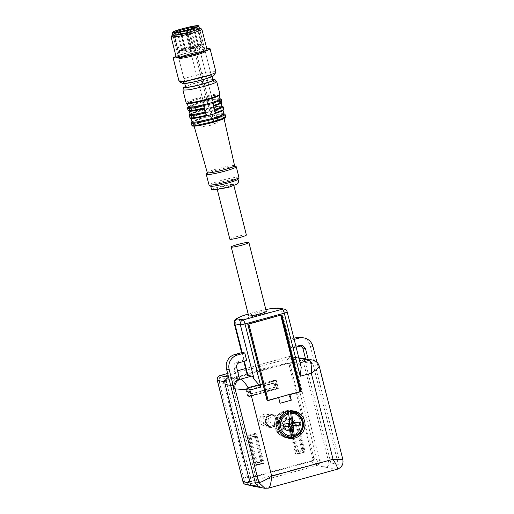 <?xml version="1.0" encoding="UTF-8"?>
<svg xmlns="http://www.w3.org/2000/svg" width="514" height="514" viewBox="0 0 514 514"><rect width="100%" height="100%" fill="white"/><g stroke="black" fill="none" stroke-linecap="round" stroke-linejoin="round"><path stroke-width="0.39" stroke-dasharray="2.57 1.93" d="M257.565 463.011L261.684 461.88L255.201 436.257L251.083 437.382L257.565 463.011L256.685 462.851L250.202 437.228L254.314 436.097L260.797 461.72L256.685 462.851M251.083 437.382L250.202 437.228M263.155 463.12L255.297 465.279L247.844 435.827L255.702 433.668L263.155 463.12L264.035 463.281L256.582 433.829L248.731 435.988L256.184 465.433L264.035 463.281L256.582 433.829L255.702 433.668M255.201 436.257L254.314 436.097M261.684 461.88L260.797 461.72M254.815 433.514L246.964 435.666L254.411 465.119L262.268 462.966L254.815 433.514L256.582 433.829L248.731 435.988L256.184 465.433L255.297 465.279M246.964 435.666L247.844 435.827M288.354 426.022L289.112 429.543A5.217 5.082 100.1 0 0 290.5 429.608M289.311 419.27A5.217 5.082 100.1 0 0 287.981 419.687L288.013 423.08L285.071 423.575A5.217 5.082 100.1 0 0 285.013 424.011M294.907 422.726A5.217 5.082 100.1 0 0 294.753 422.315L291.085 422.681M287.442 412.061L287.981 419.687M288.013 423.08L289.78 423.395M299.283 422.161L294.753 422.315M290.339 437.298L289.549 430.404A5.988 5.834 100.1 0 0 290.596 430.456M289.112 429.543L289.549 430.404M289.742 418.544L288.232 418.955M285.071 423.575L283.355 424.23M276.744 427.712A13.28 12.934 -79.9 0 1 287.763 411.11A13.28 12.934 -79.9 0 1 289.324 411.007A13.28 12.934 -79.9 0 0 276.744 427.712A13.28 12.934 -79.9 0 0 284.73 436.733A13.28 12.934 -79.9 0 1 276.744 427.712M296.225 413.018A13.28 12.934 -79.9 0 1 301.808 420.831A13.28 12.934 -79.9 0 1 291.901 437.241M283.086 425.965C282.482 422.033 284.004 419.36 287.66 417.959A6.541 6.367 100.1 0 1 295.428 422.572A6.541 6.367 100.1 0 1 290.853 430.578L288.103 430.706L283.086 425.965M293.68 422.264A6.541 6.367 100.1 0 0 288.656 417.522A6.541 6.367 100.1 0 0 281.338 425.65A6.541 6.367 100.1 0 0 286.356 430.398A6.541 6.367 100.1 0 0 293.68 422.264A6.541 6.367 100.1 0 0 288.656 417.522A6.541 6.367 100.1 0 0 281.338 425.65A6.541 6.367 100.1 0 0 286.356 430.398A6.541 6.367 100.1 0 0 293.68 422.264M286.921 418.852A5.153 5.018 100.1 0 0 286.6 429.029A5.153 5.018 100.1 0 0 292.53 424.076A5.153 5.018 100.1 0 0 286.921 418.852A5.153 5.018 100.1 0 0 286.6 429.029A5.153 5.018 100.1 0 0 292.53 424.076A5.153 5.018 100.1 0 0 286.921 418.852M300.041 420.516A13.28 12.934 100.1 0 0 289.845 410.885A13.28 12.934 100.1 0 0 274.977 427.397A13.28 12.934 100.1 0 0 285.174 437.029A13.28 12.934 100.1 0 0 300.041 420.516A13.28 12.934 100.1 0 0 289.845 410.885A13.28 12.934 100.1 0 0 274.977 427.397A13.28 12.934 100.1 0 0 285.174 437.029A13.28 12.934 100.1 0 0 300.041 420.516M264.723 414.117A5.943 5.789 100.1 0 0 264.357 425.862A5.943 5.789 100.1 0 0 271.193 420.144A5.943 5.789 100.1 0 0 264.723 414.117M270.473 415.145A5.943 5.789 100.1 0 0 270.101 426.89A5.943 5.789 100.1 0 0 276.943 421.172A5.943 5.789 100.1 0 0 270.473 415.145A5.943 5.789 100.1 0 0 270.101 426.89A5.943 5.789 100.1 0 0 276.943 421.172A5.943 5.789 100.1 0 0 270.473 415.145M264.504 415.999A3.964 3.861 100.1 0 0 261.118 420.426A3.964 3.861 100.1 0 0 265.41 423.857A3.964 3.861 100.1 0 0 268.796 419.43A3.964 3.861 100.1 0 0 264.504 415.999M248.654 396.339L246.624 388.301L275.42 380.399L277.451 388.43L248.654 396.339L249.541 396.493L278.337 388.584L276.307 380.553L247.504 388.462L246.624 388.301M275.099 387.029L274.033 382.821L248.975 389.702L250.042 393.91L275.099 387.029L275.986 387.19L250.922 394.071L250.042 393.91M250.922 394.071L249.862 389.863L274.919 382.981L275.986 387.19M274.919 382.981L274.033 382.821M249.862 389.863L248.975 389.702M274.534 380.238L245.737 388.147L247.767 396.178L276.571 388.269L274.534 380.238L276.307 380.553L247.504 388.462L249.541 396.493L278.337 388.584L276.307 380.553L275.42 380.399M276.571 388.269L277.451 388.43M304.294 451.825L296.443 453.984L288.99 424.532L296.841 422.373L304.294 451.825L305.181 451.979L297.728 422.534L289.87 424.686L297.323 454.138L305.181 451.979L297.728 422.534L296.841 422.373M291.342 425.926L297.824 451.555L301.943 450.425L295.46 424.802L291.342 425.926L292.228 426.087L296.34 424.956L295.46 424.802M296.34 424.956L302.823 450.585L298.711 451.716L292.228 426.087M298.711 451.716L297.824 451.555M302.823 450.585L301.943 450.425M295.961 422.212L288.103 424.371L295.556 453.823L303.414 451.665L295.961 422.212L297.728 422.534L289.87 424.686L297.323 454.138L296.443 453.984M288.103 424.371L288.99 424.532M179.02 31.945L179.592 32.44L179.071 32.581L179.617 32.446C180.028 31.842 179.958 31.701 179.399 32.016L180.806 32.401L181.77 34.091L185.682 49.633L181.609 33.68L180.799 32.401L178.39 32.183L179.714 31.926M180.851 33.885L181.127 34.817L179.913 32.645L180.851 33.885L181.609 33.68L180.857 33.885M184.963 49.858L182.656 50.436L184.924 49.839L181.127 34.817L184.963 49.858L181.044 34.367L178.769 34.965L180.967 34.348M182.656 50.436L178.737 34.952L179.078 32.588L178.397 32.196L177.966 35.145L181.808 34.168L180.433 32.041L180.806 32.401L179.624 32.446C180.028 31.842 179.958 31.701 179.399 32.016C179.958 31.701 180.028 31.842 179.624 32.446L179.72 32.286M185.676 49.633L181.937 50.661L185.682 49.633M201.295 127.157L205.086 126.155L201.295 127.157M194.806 30.544L193.894 28.803L194.973 31.02L194.806 30.544L191.112 31.579L194.902 30.577L193.521 28.45M192.795 28.328L192.686 28.848L194.215 31.226L192.493 28.418L193.9 28.81L193.065 28.264M193.521 28.443L193.9 28.81L193.007 29.054L192.493 28.418M198.025 46.247L194.228 31.226L194.973 31.02L198.77 46.042L195.031 47.07L198.822 46.067L194.979 47.037L198.77 46.042L195.776 46.864L198.764 46.042L194.967 31.02L194.215 31.226L198.018 46.247L194.131 30.769L192.795 28.9M195.776 46.864L191.825 31.354L194.125 30.763M214.383 123.566L218.18 122.563L214.383 123.566M213.908 75.507A16.249 1.548 -14.2 0 0 194.568 78.681A16.249 1.548 -14.2 0 0 182.547 83.441M215.957 71.986A19.024 1.818 -14.2 0 0 193.27 75.892A19.024 1.818 -14.2 0 0 179.071 81.321M175.994 56.238L187.366 52.563A19.024 1.818 165.8 0 1 206.737 48.464M211.1 75.789A13.672 1.304 -14.2 0 0 196.496 78.424A13.672 1.304 -14.2 0 0 184.937 82.683A13.672 1.304 -14.2 0 0 185.291 82.876A13.672 1.304 -14.2 0 0 199.888 80.242A13.672 1.304 -14.2 0 0 211.447 75.976A13.672 1.304 -14.2 0 0 211.1 75.789A13.672 1.304 -14.2 0 0 196.496 78.424A13.672 1.304 -14.2 0 0 184.937 82.683A13.672 1.304 -14.2 0 0 185.291 82.876A13.672 1.304 -14.2 0 0 199.888 80.242A13.672 1.304 -14.2 0 0 211.447 75.976A13.672 1.304 -14.2 0 0 211.1 75.789M176.244 57.215A15.857 1.51 165.8 0 1 188.073 52.691A15.857 1.51 165.8 0 1 206.981 49.434M171.168 36.86L182.965 32.498A15.857 1.51 165.8 0 1 201.764 29.118M172.749 34.528A14.186 1.356 165.8 0 1 182.933 30.956A14.186 1.356 165.8 0 1 199.265 27.814M178.371 52.377A12.606 1.201 165.8 0 1 187.783 48.804A12.606 1.201 165.8 0 1 202.805 46.196A12.606 1.201 165.8 0 1 202.812 46.215A12.606 1.201 165.8 0 1 193.405 49.807A12.606 1.201 165.8 0 1 178.377 52.396A12.606 1.201 165.8 0 1 178.371 52.377L178.692 58.005L172.839 34.875A13.672 1.304 165.8 0 1 184.404 30.609A13.672 1.304 165.8 0 1 199.002 27.981M188.959 54.4A13.73 1.311 165.8 0 1 205.33 51.554A13.73 1.311 165.8 0 1 195.089 55.493A13.73 1.311 165.8 0 1 178.705 58.294A13.73 1.311 165.8 0 1 188.959 54.4M188.895 54.105C196.913 51.985 202.233 50.989 204.855 51.111C205.941 51.651 202.657 53.013 194.999 55.197C186.98 57.317 181.66 58.313 179.045 58.191C177.953 57.652 181.243 56.289 188.895 54.105C196.913 51.985 202.233 50.989 204.855 51.111L205.195 51.271L204.855 51.111C205.941 51.651 202.657 53.013 194.999 55.197C186.98 57.317 181.66 58.313 179.045 58.191L178.692 58.005L179.045 58.191C177.953 57.652 181.243 56.289 188.895 54.105M202.805 46.196L205.202 51.297L199.348 28.167L205.33 51.554M204.925 51.406A13.672 1.304 165.8 0 1 205.279 51.593A13.672 1.304 165.8 0 1 193.72 55.859A13.672 1.304 165.8 0 1 179.116 58.493A13.672 1.304 165.8 0 1 178.769 58.3A13.672 1.304 165.8 0 1 190.328 54.041A13.672 1.304 165.8 0 1 204.925 51.406A13.672 1.304 165.8 0 1 205.279 51.593A13.672 1.304 165.8 0 1 193.72 55.859A13.672 1.304 165.8 0 1 179.116 58.493A13.672 1.304 165.8 0 1 178.769 58.3A13.672 1.304 165.8 0 1 190.328 54.041A13.672 1.304 165.8 0 1 204.925 51.406M191.619 48.586L193.052 48.335L190.752 48.92L191.619 48.586L187.571 33.127L186.833 33.429L190.752 48.92M188.105 30.236L187.192 31.2L187.854 33.558L187.404 31.238L188.105 30.236L187.494 30.493L188.426 33.217L189.904 32.652L188.105 30.236M187.674 33.526L191.478 48.541L193.823 48.143L213.181 124.639L193.823 48.143L189.981 49.113L209.339 125.609L213.181 124.639L209.339 125.609L213.181 124.639L209.339 125.609L189.981 49.113L193.823 48.143L189.981 49.113L191.446 48.554L187.16 31.206L186.505 30.679L187.494 30.493L187.437 30.968M193.052 48.335L189.133 32.845L187.713 30.924L188.124 30.242M186.505 30.679L187.321 31.001L187.571 33.127C186.466 33.526 186.691 33.538 188.246 33.185C189.493 32.774 189.37 32.729 187.867 33.05C189.37 32.729 189.493 32.774 188.246 33.185M191.651 48.573L187.854 33.558M300.619 391.437L281.556 315.082L281.074 314.838L281.518 314.915L281.074 314.838L300.433 391.334L267.196 400.599M248.294 324.212L247.613 324.385L266.901 400.599M247.568 324.038L281.074 314.838L247.568 324.038L248.011 324.116L247.568 324.038L266.92 400.534L247.568 324.038M289.022 363.173L287.827 362.961L288.772 363.52L313.065 459.522L312.506 460.493L248.551 478.052L247.607 477.493L223.314 381.491L223.866 380.521L287.827 362.961L289.35 363.154A0.79 0.771 100.1 0 0 289.022 363.173L225.061 380.733L223.866 380.521M219.838 375.644A1.979 0.398 -108.3 0 0 220.056 377.424A3.964 3.861 -79.9 0 1 220.243 377.366L221.528 377.013C219.369 377.61 218.566 379.017 219.118 381.227L244.054 479.768C244.619 481.971 245.981 482.781 248.14 482.196L314.581 463.949C316.74 463.352 317.543 461.951 316.99 459.741L292.055 361.201C291.489 358.99 290.127 358.181 287.968 358.772L221.528 377.013L226.391 379.84M312.506 460.493L313.701 460.705A0.79 0.771 100.1 0 0 314.253 459.734L289.96 363.732A0.79 0.771 100.1 0 0 289.35 363.154M258.112 486.347L232.669 385.783A5.943 5.789 -79.9 0 1 236.826 378.503L228.55 377.025M296.938 435.621A13.872 13.512 100.1 0 0 302.367 420.677A13.872 13.512 100.1 0 0 300.394 416.276M292.813 410.859A13.872 13.512 100.1 0 0 291.714 410.615A13.872 13.512 100.1 0 0 285.887 410.885A13.872 13.512 100.1 0 0 276.185 427.866A13.872 13.512 100.1 0 0 286.838 437.928A13.872 13.512 100.1 0 0 287.949 438.082M278.594 308.098A3.964 3.861 100.1 0 1 281.64 310.976L287.12 311.953L300.928 366.508A11.893 2.441 -105.4 0 0 298.422 363.269L294.708 362.608A24.768 2.364 -14.2 0 0 268.257 367.381A24.768 2.364 -14.2 0 0 247.311 375.104M300.928 366.508L301.21 367.266M253.653 486.295A7.928 7.723 -79.9 0 0 256.608 486.231A3.964 3.861 -79.9 0 1 252.085 483.391L226.443 382.037A3.964 3.861 -79.9 0 1 229.032 377.244L228.582 377.167M266.31 311.362A9.117 0.867 -14.2 0 0 255.439 313.238A9.117 0.867 -14.2 0 0 248.635 315.834M278.202 419.501A6.541 6.367 100.1 0 0 273.185 414.753A6.541 6.367 100.1 0 0 265.86 422.887L270.884 427.629L276.699 425.598L278.202 419.501M275.549 419.026A6.541 6.367 100.1 0 0 270.531 414.284A6.541 6.367 100.1 0 0 263.207 422.412L268.231 427.153L274.046 425.123L275.549 419.026M297.002 413.558A13.28 12.934 -79.9 0 1 301.808 420.831A13.28 12.934 -79.9 0 1 292.434 437.112M268.475 488.133L247.876 484.516A7.928 7.723 -79.9 0 1 247.497 484.606A3.964 3.861 -79.9 0 1 246.02 484.638M277.644 419.655A5.943 5.789 100.1 0 0 271.353 415.299A5.943 5.789 100.1 0 0 270.987 427.044A5.943 5.789 100.1 0 0 277.644 419.655M298.885 358.085A5.943 5.789 -79.9 0 0 298.602 358.142L300.073 358.11L303.119 360.982L328.767 462.337L319.657 460.711A3.964 3.861 -79.9 0 1 317.067 465.504A7.928 7.723 -79.9 0 1 316.695 465.613L337.036 469.25L268.212 488.146L264.883 488.3M300.812 358.097A5.943 5.789 -79.9 0 1 305.38 362.409L330.83 462.979A7.928 7.723 -79.9 0 1 326.178 467.13C328.273 466.224 329.133 464.624 328.767 462.337M301.185 337.428A11.893 11.578 -79.9 0 1 310.315 346.05L338.867 458.88A7.928 7.723 -79.9 0 1 338.341 464.322L330.83 462.979M305.74 359.582L308.329 359.44L312.897 363.751L338.341 464.322M301.075 345.71L298.126 345.305L290.834 347.31L293.488 347.785L291.554 340.133L294.162 339.42M291.554 340.133L288.9 339.658L294.708 362.608M234.249 323.467A24.768 2.364 -14.2 0 1 255.195 315.744A24.768 2.364 -14.2 0 1 281.64 310.976L288.9 339.658L293.873 338.296M296.096 347.066L293.488 347.785M311.722 359.896A7.928 7.723 -79.9 0 1 317.806 365.647L316.932 362.197M228.64 377.385A5.943 5.789 -79.9 0 1 229.032 377.244M313.701 460.705L249.74 478.264L248.211 478.065M300.439 391.533L289.446 394.553L288.605 394.405L288.772 394.758M289.478 394.559L267.666 400.534M239.569 378.953L236.826 378.503M242.145 352.495L244.079 360.147L236.787 362.152C234.57 363 233.645 364.619 234.011 367.002L236.915 378.477M249.74 478.264A0.79 0.771 -79.9 0 1 248.795 477.705L224.502 381.703A0.79 0.771 -79.9 0 1 225.061 380.733M246.733 360.622L244.079 360.147L244.362 361.271M281.929 314.979L281.531 315.063M267.209 400.657L266.817 400.766L267.261 400.849M278.26 397.643L277.387 397.483L280.072 403.259M288.605 394.405L277.387 397.483M337.261 469.243L337.036 469.25A7.928 7.723 -79.9 0 0 342.581 459.548L338.867 458.88M342.87 459.625L318.873 365.839L317.806 365.647M319.2 366.096L318.873 365.839A7.928 7.723 -79.9 0 0 312.782 360.089M295.556 453.823L297.323 454.138L305.181 451.979L303.414 451.665M254.411 465.119L256.184 465.433L264.035 463.281L262.268 462.966M247.767 396.178L249.541 396.493L247.504 388.462L245.737 388.147M289.742 421.557A6.541 6.367 -79.9 0 1 282.424 429.691A6.541 6.367 -79.9 0 1 277.399 424.949A6.541 6.367 -79.9 0 1 284.724 416.815A6.541 6.367 -79.9 0 1 289.742 421.557M278.71 424.59A5.153 5.018 -79.9 0 1 284.48 418.184A5.153 5.018 -79.9 0 1 284.158 428.361A5.153 5.018 -79.9 0 1 278.71 424.59M201.334 79.895A14.071 1.343 -14.2 0 0 211.832 75.879A14.071 1.343 -14.2 0 0 195.057 78.77A14.071 1.343 -14.2 0 0 184.552 82.78A14.071 1.343 -14.2 0 0 201.334 79.895M206.641 115.843L207.065 115.843M214.081 109.713L214.293 109.63A16.647 1.587 165.8 0 1 214.081 109.713L215.038 112.81L214.351 113.755A16.647 1.587 -14.2 0 0 222.151 109.778A16.647 1.587 -14.2 0 0 203.287 113.472A16.647 1.587 -14.2 0 0 190.99 117.944M214.878 113.6L214.544 113.787M210.669 114.795A16.448 1.568 -14.2 0 0 222.947 110.099A16.448 1.568 -14.2 0 0 203.332 113.478A16.448 1.568 -14.2 0 0 191.054 118.169A16.448 1.568 -14.2 0 0 210.669 114.795M223.911 113.928A16.448 1.568 -14.2 0 0 204.296 117.308A16.448 1.568 -14.2 0 0 192.024 121.998M221.977 106.276L215.777 106.591L202.362 109.655L193.405 112.489L190.09 114.346M214.036 109.707L213.162 106.263L219.073 104.175L221.104 102.832L214.903 103.147L201.494 106.212A16.448 1.568 -14.2 0 0 189.216 110.902A16.448 1.568 -14.2 0 0 204.186 108.73L204.231 108.737M213.162 106.263L212.616 103.243L211.543 102.665M199.554 98.566L190.598 101.393L187.282 103.256L193.482 102.941L206.898 99.877A16.448 1.568 -14.2 0 0 219.17 95.186A16.448 1.568 -14.2 0 0 199.554 98.566M220.14 99.009A16.448 1.568 -14.2 0 0 200.524 102.389L191.568 105.222L188.246 107.079M212.385 122.403L220.789 119.749L223.924 118.002L218.109 118.284L205.484 121.169L197.055 123.835L193.951 125.583L199.792 125.281L212.385 122.403M212.899 80.088A14.071 1.343 -14.2 0 0 196.117 82.979A14.071 1.343 -14.2 0 0 185.618 86.988M234.577 165.765A14.071 1.343 -14.2 0 0 234.48 165.656A14.071 1.343 -14.2 0 0 217.795 168.65A14.071 1.343 -14.2 0 0 207.328 172.524A14.071 1.343 -14.2 0 0 207.296 172.672M206.326 174.188A15.459 1.478 165.8 0 1 217.827 169.935A15.459 1.478 165.8 0 1 236.157 166.639M238.971 177.471A15.459 1.478 -14.2 0 0 220.538 180.645L212.121 183.305L208.999 185.053M237.931 179.29A14.071 1.343 -14.2 0 0 237.963 179.148A14.071 1.343 -14.2 0 0 221.187 182.04A14.071 1.343 -14.2 0 0 210.682 186.055A14.071 1.343 -14.2 0 0 210.779 186.158M211.575 189.563L214.441 188.233L233.658 183.055L238.856 182.663M228.531 187.366L227.291 187.147L233.542 184.295L230.349 184.545L223.487 186.466L222.247 186.248M223.487 186.466L217.024 188.477L220.255 188.4L227.291 187.147M246.379 235.014A8.52 0.816 -14.2 0 0 236.215 236.761A8.52 0.816 -14.2 0 0 229.854 239.196M183.479 31.784A12.606 1.201 165.8 0 1 198.507 29.195A12.606 1.201 165.8 0 1 198.481 29.317A12.606 1.201 165.8 0 1 189.101 32.787L179.296 35.055L174.156 35.472L176.61 33.956L183.479 31.784M189.081 32.054A13.396 1.279 -14.2 0 0 199.053 28.366A13.396 1.279 -14.2 0 0 183.106 30.988A13.396 1.279 -14.2 0 0 173.199 34.913A13.396 1.279 -14.2 0 0 189.081 32.054M178.705 58.294L172.839 34.875M188.882 32.016C195.873 30.024 198.873 28.778 197.877 28.289C195.487 28.174 190.63 29.086 183.312 31.026C176.321 33.018 173.321 34.265 174.31 34.759C176.707 34.868 181.558 33.956 188.882 32.016M203.807 51.715C204.797 52.21 201.803 53.45 194.806 55.448A12.484 1.189 165.8 0 1 180.241 58.185A12.484 1.189 165.8 0 1 179.919 58.011A12.484 1.189 165.8 0 1 189.236 54.452C196.56 52.518 201.417 51.606 203.807 51.715L197.877 28.289M179.919 58.011L174.31 34.759M289.466 423.433L289.478 420.754M289.922 426.305L290.314 428.014M288.245 419.09A5.153 5.018 100.1 0 0 287.93 429.267A5.153 5.018 100.1 0 0 293.854 424.313A5.153 5.018 100.1 0 0 288.245 419.09M181.705 34.078L180.954 34.284M181.738 34.2L180.986 34.406M181.802 34.213L181.05 34.419M181.718 34.136L178.017 35.17M181.77 34.091L181.018 34.297M180.806 32.401L179.913 32.645M194.697 30.082L193.945 30.294L194.703 30.088M194.8 30.487L194.048 30.692M193.894 28.803L192.994 29.054M191.06 31.547L191.504 28.604L191.06 31.547L195.031 47.07M198.77 46.042L194.902 30.577M194.054 30.75L191.857 31.373M194.89 30.615L194.138 30.821M194.832 30.609L194.074 30.814M194.857 30.493L194.112 30.699M192.172 28.996L191.504 28.604L192.165 28.99L191.825 31.354M187.694 33.018C190.116 32.498 190.36 32.568 188.426 33.217C185.972 33.77 185.625 33.731 187.392 33.102L186.062 33.622L186.486 30.66M223.982 384.054L219.118 381.227L218.765 379.82A1.979 1.927 -79.9 0 1 220.056 377.424M313.065 459.522L314.253 459.734M312.435 456.972L316.99 459.741L317.344 461.142A1.979 1.927 -79.9 0 1 316.052 463.538A5.943 5.789 -79.9 0 1 315.769 463.622L314.581 463.949L310.032 461.18M232.669 385.783L230.677 385.423M287.223 312.011A3.964 0.379 165.8 0 0 287.12 311.953A3.964 3.861 100.1 0 0 284.081 309.081M300.08 362.813L298.422 363.269M217.281 380.386L218.765 379.82M226.443 382.037L225.074 381.793M250.1 483.031L252.085 483.391M265.854 309.569A20.811 1.985 -14.2 0 0 248.178 314.028M289.44 366.077L292.055 361.201L291.695 359.794L294.008 359.357L303.119 360.982M300.78 345.781L298.126 345.305M298.602 358.142L289.491 356.517A3.964 3.861 -79.9 0 1 294.008 359.357L319.657 460.711L317.344 461.142M298.942 358.322L289.209 356.581A5.943 5.789 -79.9 0 1 289.491 356.517A1.979 0.418 -102.4 0 0 289.453 356.517A1.979 0.418 -102.4 0 0 289.44 358.367A1.979 1.927 -79.9 0 1 291.695 359.794M312.897 363.751L305.38 362.409M326.178 467.13L317.067 465.504A1.979 0.398 71.7 0 1 316.052 463.538M256.608 486.231L247.497 484.606A1.979 0.418 77.6 0 1 246.669 482.595A1.979 1.927 -79.9 0 1 244.407 481.168L244.054 479.768L246.983 474.942M246.669 482.595A5.943 5.789 -79.9 0 0 246.951 482.524L248.14 482.196L251.07 477.371M298.833 357.892L289.453 356.517L245.653 368.532L289.209 356.581A1.979 0.405 -105.4 0 0 289.17 356.587A1.979 0.405 -105.4 0 0 289.247 358.419L287.968 358.772L285.347 363.649M288.772 363.52L289.96 363.732M227.651 373.479L237.5 370.774L227.657 373.485M246.951 482.524A1.979 0.405 -105.4 0 0 247.876 484.516L316.695 465.613A1.979 0.405 -105.4 0 1 315.769 463.622M312.968 346.526L310.315 346.05M248.795 477.705L247.607 477.493M223.314 381.491L224.502 381.703M239.44 362.627L236.787 362.152M236.665 367.478L234.011 367.002M242.961 481.689L244.407 481.168M220.12 375.554A1.979 0.405 -105.4 0 0 220.243 377.366M223.712 109.097A17.437 1.664 -14.2 0 0 202.914 112.675A17.437 1.664 -14.2 0 0 189.904 117.648M189.319 115.354L192.84 113.382L202.336 110.382L216.555 107.13L223.134 106.796M190.026 114.108L202.317 109.649A16.647 1.587 165.8 0 1 221.919 106.038M189.146 110.677L201.449 106.205C218.701 101.361 229.295 101.419 213.207 106.276L213.426 106.212M221.875 101.83A17.437 1.664 -14.2 0 0 201.077 105.409L191.581 108.409L188.06 110.382M187.481 108.088A17.437 1.664 165.8 0 1 200.499 103.115L214.717 99.864L221.29 99.53M188.188 106.841A16.647 1.587 165.8 0 1 200.479 102.382A16.647 1.587 165.8 0 1 220.082 98.772M223.853 113.69L216.812 114.371L204.257 117.301L191.96 121.76M187.212 103.025L199.509 98.559L212.096 95.63L219.125 94.949M191.253 123.007A17.437 1.664 165.8 0 1 204.27 118.034A17.437 1.664 165.8 0 1 225.068 114.449M219.941 94.178A17.437 1.664 -14.2 0 0 199.143 97.763A17.437 1.664 -14.2 0 0 186.126 102.736M225.646 116.742L219.073 117.076L204.848 120.327L195.352 123.328L191.838 125.3M182.933 90.111L186.447 88.138L195.95 85.138A17.437 1.664 -14.2 0 1 216.747 81.553M192.923 125.589A16.647 1.587 165.8 0 1 205.221 121.124A16.647 1.587 165.8 0 1 224.83 117.52M212.77 79.593A15.06 1.439 -14.2 0 0 195.898 82.94A15.06 1.439 -14.2 0 0 185.49 86.493M172.306 32.774A13.672 1.304 165.8 0 1 183.871 28.508A13.672 1.304 165.8 0 1 198.468 25.873A13.672 1.304 165.8 0 1 198.822 26.066M196.354 26.991A11.494 1.099 165.8 0 1 196.554 27.011A11.494 1.099 165.8 0 1 196.849 27.171A11.494 1.099 165.8 0 1 187.135 30.756A11.494 1.099 165.8 0 1 174.863 32.967A11.494 1.099 165.8 0 1 174.567 32.812A11.494 1.099 165.8 0 1 174.914 32.414M179.315 50.565C181.513 50.668 185.984 49.826 192.724 48.046A11.494 1.099 -14.2 0 0 201.302 44.763A11.494 1.099 -14.2 0 0 201.006 44.609A11.494 1.099 -14.2 0 0 187.597 47.127C181.159 48.965 178.397 50.109 179.315 50.565L174.22 32.388M196.952 26.632L201.302 44.763C200.576 46.125 203.698 45.238 192.756 48.779A10.704 1.022 165.8 0 1 180.253 51.124A10.704 1.022 165.8 0 1 187.963 47.924A10.704 1.022 165.8 0 1 200.454 45.579A10.704 1.022 165.8 0 1 192.744 48.779C185.875 50.533 181.673 51.336 180.163 51.169L179.02 50.404M284.724 416.815L290.404 417.831M282.424 429.691L288.103 430.706M284.48 418.184L288.277 419.09C283.927 419.443 281.087 427.012 287.93 429.267L282.668 428.329M285.174 437.029L286.94 437.343L285.174 437.029M289.845 410.885L291.611 411.2L289.845 410.885M264.357 425.862L270.987 427.044M266.445 414.155L273.075 415.338M181.885 50.635L177.966 35.145M185.727 49.659L181.808 34.168M181.044 34.367L179.701 32.498M218.18 122.563L198.822 46.067L218.18 122.563M214.332 123.533L194.979 47.037L214.332 123.533M205.279 51.593L211.447 75.976L205.279 51.593M178.769 58.3L184.937 82.683L178.769 58.3M186.826 33.429L187.167 31.058L186.486 30.673M189.981 49.113L186.062 33.622M193.823 48.143L189.904 32.652M291.714 410.615L293.924 411.014M286.838 437.928L289.048 438.326M270.531 414.284L273.185 414.753M268.231 427.16L270.884 427.629M308.329 359.44L305.579 358.945M255.13 486.263L251.667 485.646M300.073 358.11L299.54 358.014M265.847 309.55L248.172 314.003M241.631 352.636L243.848 361.413M302.444 345.704L299.791 345.228M248.211 478.071L249.406 478.283M223.025 110.42L222.947 110.099M191.137 118.49L191.054 118.169M190.007 114.024L194.819 111.936L206.371 108.582L214.325 106.822L221.9 105.955M221.187 103.153L221.11 102.832M188.169 106.758L192.904 104.695L204.456 101.335L212.507 99.555L220.056 98.688M187.359 103.577L187.282 103.256M219.253 95.508L219.17 95.186M189.3 111.223L189.216 110.902M223.834 113.607L216.375 114.449L207.63 116.402L196.708 119.601L191.94 121.677M212.757 79.522L204.874 80.749L195.847 82.94L185.477 86.429M224.053 118.599L223.924 118.002M194.119 126.174L193.951 125.583M211.832 75.879L212.025 76.631M184.552 82.78L184.744 83.538M233.838 185.451L233.542 184.295M217.255 189.396L217.024 188.477M198.507 29.195L202.812 46.215M174.073 35.376L178.377 52.396M198.481 29.317L199.053 28.366M174.156 35.472L173.199 34.913"/><path stroke-width="0.77" d="M283.689 427.179L288.354 426.022L290.121 426.344L283.689 427.179L283.355 424.23L289.78 423.395L288.675 413.757L288.296 412.53L287.442 412.061A12.824 12.49 -79.9 0 1 288.964 411.765A12.824 12.49 -79.9 0 1 290.513 411.663L291.367 412.132L291.746 413.359L292.851 422.996L299.283 422.161L299.623 425.104L293.192 425.939L294.297 435.583A11.321 11.025 100.1 0 0 291.746 413.359M290.5 429.608A5.217 5.082 100.1 0 0 292.183 429.145L291.425 425.624L295.094 425.264A5.217 5.082 100.1 0 0 294.907 422.726M285.013 424.011A5.217 5.082 100.1 0 0 285.411 426.517M292.851 422.996L291.085 422.681L291.053 419.289A5.217 5.082 100.1 0 0 289.311 419.27M290.513 411.663L291.303 418.557L289.234 418.634M291.053 419.289L291.303 418.557M291.425 425.624L293.192 425.939M288.675 413.757A11.321 11.025 100.1 0 0 291.226 435.981L291.123 437.118L290.339 437.298A12.824 12.49 100.1 0 0 291.888 437.196A12.824 12.49 100.1 0 0 292.961 437.003A12.824 12.49 100.1 0 0 293.41 436.894L292.183 429.145M293.41 436.894L294.194 436.72L294.297 435.583M291.226 435.981L290.121 426.344M290.596 430.456A5.988 5.834 100.1 0 0 292.62 430.006M295.094 425.264L299.623 425.104M292.961 437.003L291.901 437.241A13.28 12.934 -79.9 0 1 290.789 437.433A13.28 12.934 -79.9 0 1 286.94 437.343A13.28 12.934 -79.9 0 1 284.73 436.733A13.28 12.934 -79.9 0 0 286.94 437.343A13.28 12.934 -79.9 0 0 292.434 437.112M297.002 413.558A13.28 12.934 -79.9 0 0 291.611 411.2L291.611 411.2A13.28 12.934 -79.9 0 0 289.324 411.007A13.28 12.934 -79.9 0 1 291.611 411.2A13.28 12.934 -79.9 0 1 296.225 413.018L297.792 414.021A12.503 12.182 100.1 0 0 291.367 412.132M192.711 28.855L192.493 28.418L193.007 28.283M193.065 28.264L192.114 28.354L192.686 28.848M192.114 28.354L191.504 28.604L192.493 28.418M173.167 57.992L179.071 81.321A19.024 1.818 -14.2 0 0 179.2 81.463L182.547 83.441A16.249 1.548 -14.2 0 0 201.816 79.978A16.249 1.548 -14.2 0 0 213.908 75.507L215.919 72.172A19.024 1.818 -14.2 0 0 215.957 71.986L210.053 48.657A19.024 1.818 165.8 0 1 195.86 54.079L180.343 57.632L173.167 57.992L175.994 56.238M179.2 81.463A19.024 1.818 -14.2 0 0 201.758 77.408A19.024 1.818 -14.2 0 0 215.919 72.172M206.737 48.464A19.024 1.818 165.8 0 1 210.053 48.657M199.265 27.814A14.186 1.356 165.8 0 1 199.753 27.929L201.764 29.118A15.857 1.51 165.8 0 1 201.873 29.24L206.981 49.434A15.857 1.51 165.8 0 1 195.147 53.957A15.857 1.51 165.8 0 1 176.244 57.215L171.13 37.014L172.37 34.862A14.186 1.356 165.8 0 1 172.749 34.528M201.873 29.24A15.857 1.51 165.8 0 1 190.039 33.757L177.112 36.719L171.13 37.014M199.753 27.929A14.186 1.356 165.8 0 1 189.261 32.086A14.186 1.356 165.8 0 1 172.37 34.862M199.002 27.981A13.672 1.304 165.8 0 1 199.348 28.167A13.672 1.304 165.8 0 1 187.79 32.433A13.672 1.304 165.8 0 1 173.192 35.068A13.672 1.304 165.8 0 1 172.839 34.875L172.306 32.774A13.672 1.304 165.8 0 0 172.659 32.96A13.672 1.304 165.8 0 0 187.257 30.326A13.672 1.304 165.8 0 0 198.822 26.066L199.348 28.167M288.772 394.758L291.29 400.181L289.89 394.63L301.294 391.501L300.851 391.424L281.518 314.915L281.119 315.024L247.896 324.321L267.261 400.849L278.26 397.643M247.96 324.302L267.261 400.592L247.96 324.302M300.619 391.437L281.312 315.146L300.619 391.437L267.196 400.599M300.028 391.662L280.67 315.172L248.249 324.051M280.67 315.172L281.119 315.024M248.178 314.028A20.811 1.985 -14.2 0 0 237.661 318.963L243.141 319.939A3.964 0.816 74.6 0 1 244.992 323.923A3.964 0.379 165.8 0 1 240.372 324.79L254.173 379.345L260.964 387.029L249.926 390.062L271.707 476.118C265.32 480.288 261.016 482.428 258.799 482.55L264.883 488.3L253.653 486.295A7.928 7.723 -79.9 0 1 250.594 485.004L225.151 384.44A5.943 5.789 -79.9 0 1 228.64 377.385M250.594 485.004L258.112 486.347A7.928 7.723 -79.9 0 1 255.085 481.888L226.533 369.058A11.893 11.578 -79.9 0 1 234.853 354.499L242.145 352.495L244.799 352.97L246.733 360.622L239.44 362.627A3.964 3.861 -79.9 0 0 236.665 367.478L239.569 378.953A7.928 7.723 -79.9 0 0 234.024 388.655L229.186 369.527A11.893 11.578 -79.9 0 1 237.507 354.975L244.799 352.97M300.394 416.276A13.872 13.512 100.1 0 0 292.813 410.859M288.097 411.284A13.872 13.512 100.1 0 0 278.395 428.265A13.872 13.512 100.1 0 0 289.048 438.326A13.872 13.512 100.1 0 0 294.875 438.056A13.872 13.512 100.1 0 0 304.577 421.075A13.872 13.512 100.1 0 0 293.924 411.014A13.872 13.512 100.1 0 0 288.097 411.284M287.949 438.082A13.872 13.512 100.1 0 0 292.665 437.658A13.872 13.512 100.1 0 0 296.938 435.621M301.21 367.266L300.234 376.248L311.272 373.215C311.625 365.647 311.021 361.323 309.454 360.243L300.08 362.813M231.216 246.99L248.635 315.834A9.117 0.867 -14.2 0 0 259.506 313.964A9.117 0.867 -14.2 0 0 266.31 311.362L248.892 242.518A9.117 0.867 -14.2 0 0 248.654 242.39A9.117 0.867 -14.2 0 0 238.021 244.388A9.117 0.867 -14.2 0 0 231.216 246.99A9.117 0.867 -14.2 0 0 231.448 247.118A9.117 0.867 -14.2 0 0 242.088 245.114A9.117 0.867 -14.2 0 0 248.892 242.518M337.036 469.25C338.238 468.877 336.908 465.555 333.046 459.278L271.707 476.118C271.039 483.687 269.876 487.696 268.212 488.146M298.885 358.085A5.943 5.789 -79.9 0 1 300.812 358.097L305.579 358.945M264.813 488.287L268.475 488.133L337.261 469.243C341.733 467.515 343.596 464.309 342.87 459.625L319.2 366.096C318.32 362.897 316.155 360.899 312.711 360.076A7.928 7.723 -79.9 0 0 309.454 360.243L305.74 359.582L302.836 348.106L301.075 345.71M293.873 338.296L296.192 337.659A11.893 11.578 -79.9 0 1 301.185 337.428L303.838 337.904A11.893 11.578 -79.9 0 1 312.968 346.526L316.932 362.197M294.162 339.42L298.846 338.128A11.893 11.578 -79.9 0 1 303.838 337.904M312.711 360.076A7.928 7.723 -79.9 0 1 312.782 360.089L311.722 359.896A7.928 7.723 -79.9 0 0 308.394 360.051L305.489 348.576L302.444 345.704L296.096 347.066M254.173 379.345A11.893 2.441 -105.4 0 0 251.667 376.113L240.629 379.139L239.569 378.953M255.085 481.888L258.799 482.55L235.084 388.841L249.926 390.062C245.769 383.727 242.672 380.09 240.629 379.139A7.928 7.723 -79.9 0 0 235.084 388.841L234.024 388.655M300.851 391.424L300.439 391.533M289.89 394.63L289.478 394.559M243.848 361.413L247.311 375.104A24.768 2.364 -14.2 0 0 247.954 375.445L251.667 376.113M301.294 391.501L281.929 314.979L281.556 315.082M267.666 400.534L267.209 400.657M291.29 400.181L280.072 403.259L278.665 397.714M318.873 365.839C319.843 366.566 317.311 369.02 311.272 373.215L333.046 459.278L342.581 459.548M206.808 115.823L193.579 118.419L190.566 118.355L189.904 117.648A17.437 1.664 -14.2 0 0 206.063 115.271L206.866 115.811M207.065 115.843L206.12 115.284L203.698 105.723L204.257 104.753L211.736 102.697L212.68 103.256L215.096 112.817L214.544 113.787L206.641 115.843M191.137 118.49L192.024 121.998A16.448 1.568 -14.2 0 0 211.639 118.618A16.448 1.568 -14.2 0 0 223.911 113.928L223.025 110.42M189.3 111.223L190.09 114.346L194.549 114.314L205.06 112.174L205.484 112.977L194.151 115.303L189.319 115.354L189.904 117.648M221.919 106.038A16.647 1.587 165.8 0 1 214.293 109.649L220.018 107.587L221.977 106.276L221.187 103.153M204.225 108.004L192.891 110.33L188.06 110.382L189.203 111.21C190.771 111.525 195.783 110.703 204.251 108.737L203.64 105.711L204.058 104.715A16.647 1.587 165.8 0 1 188.188 106.841M187.359 103.577L188.246 107.079L194.446 106.771L207.862 103.7A16.448 1.568 -14.2 0 0 220.14 99.009L219.253 95.508M206.12 115.284L205.484 112.977M205.06 112.174L204.193 108.75M184.744 83.538L185.618 86.988A14.071 1.343 -14.2 0 0 202.394 84.097A14.071 1.343 -14.2 0 0 212.899 80.088L212.025 76.631M194.119 126.174L207.296 172.672A14.071 1.343 -14.2 0 0 224.078 169.774A14.071 1.343 -14.2 0 0 234.577 165.765L224.053 118.599M234.564 165.701L236.157 166.639A15.459 1.478 165.8 0 1 236.26 166.761A15.459 1.478 165.8 0 1 224.727 171.168A15.459 1.478 165.8 0 1 206.287 174.342A15.459 1.478 165.8 0 1 206.326 174.188L207.277 172.608M206.287 174.342L209.102 185.175L215.411 184.661L227.432 181.879A15.459 1.478 -14.2 0 0 238.939 177.626A15.459 1.478 -14.2 0 0 238.971 177.471L236.26 166.761M209.102 185.175L210.779 186.158A14.071 1.343 -14.2 0 0 227.464 183.164A14.071 1.343 -14.2 0 0 237.931 179.29L238.939 177.626M237.982 179.213L238.856 182.663L236.112 184.481L228.531 187.366L216.837 189.448L211.575 189.563L210.701 186.113M217.255 189.396L229.854 239.196A8.52 0.816 -14.2 0 0 240.019 237.442A8.52 0.816 -14.2 0 0 246.379 235.014L233.838 185.451M289.922 426.305L289.466 423.433M289.478 420.754L289.485 419.244M290.314 428.014L290.673 429.588M294.194 436.72A12.503 12.182 100.1 0 0 303.279 426.517A12.503 12.182 100.1 0 0 297.792 414.021C306.781 419.141 304.327 434.619 294.194 436.72M288.296 412.53A12.503 12.182 100.1 0 0 279.141 426.196A12.503 12.182 100.1 0 0 291.123 437.118M248.789 323.923L268.147 400.419M230.677 385.423L225.151 384.44M276.93 308.175L282.417 309.158A3.964 3.861 100.1 0 1 284.081 309.081L278.594 308.098A3.964 3.861 100.1 0 0 276.93 308.175A20.811 1.985 -14.2 0 0 265.854 309.569M301.23 367.343L287.223 312.011A3.964 0.379 165.8 0 1 284.268 313.135L244.992 323.923L260.964 387.029M300.234 376.248L284.268 313.135A3.964 0.816 -105.4 0 0 282.417 309.158L243.141 319.939A3.964 3.861 100.1 0 0 240.372 324.79L234.885 323.814A3.964 3.861 -79.9 0 1 237.661 318.963M225.074 381.793L217.281 380.386C216.914 378.111 217.775 376.524 219.876 375.618A1.979 0.398 -108.3 0 0 219.838 375.644M251.667 485.646L246.02 484.638A3.964 3.861 -79.9 0 1 242.981 481.759L217.332 380.411A3.964 3.861 -79.9 0 1 219.921 375.618A1.979 0.398 -108.3 0 0 219.876 375.618L220.159 375.535A1.979 0.405 -105.4 0 0 220.12 375.554M246.02 484.638C244.426 484.278 243.398 483.314 242.929 481.734L250.1 483.031M298.846 338.128L296.192 337.659M228.55 377.025L220.198 375.535A1.979 0.405 -105.4 0 0 220.159 375.535L227.651 373.479M228.582 377.167L219.921 375.618A5.943 5.789 -79.9 0 1 220.198 375.535L227.657 373.485M305.727 359.537L298.942 358.322M248.172 314.003L241.888 316.065L235.958 318.892L234.468 320.781L234.249 323.467A24.768 2.364 -14.2 0 0 234.885 323.814L242.145 352.495M245.653 368.544L237.507 370.78L245.653 368.532M229.186 369.527L226.533 369.058M244.362 361.271L247.954 375.445M237.507 354.975L234.853 354.499M305.489 348.576L302.836 348.106M217.281 380.386L242.961 481.689M190.99 117.944A16.647 1.587 -14.2 0 0 206.692 115.849M215.09 112.791A17.437 1.664 -14.2 0 0 223.712 109.097L223.468 110.028C222.523 110.42 225.305 110.195 214.441 113.729M223.712 109.097L223.134 106.796L220.924 108.242L214.511 110.497M190.026 114.108L193.598 114.474L205.105 112.18M204.231 108.737L192.744 111.03L189.146 110.677M213.252 105.524A17.437 1.664 -14.2 0 0 221.875 101.83C222.286 102.954 221.091 103.674 213.226 106.269M221.29 99.53L219.08 100.975L212.674 103.23M220.082 98.772A16.647 1.587 165.8 0 1 211.543 102.665M203.698 105.723L203.64 105.711A17.437 1.664 165.8 0 1 187.481 108.088L188.169 106.758M191.96 121.76L192.821 122.326L197.151 121.889L211.684 118.625L221.47 115.477L223.853 113.69M206.956 99.883C218.199 96.786 220.127 95.058 219.69 95.116L219.941 94.178A17.437 1.664 -14.2 0 1 206.924 99.151A17.437 1.664 -14.2 0 1 186.126 102.736C187.128 103.185 184.77 103.757 189.897 103.494C194.286 102.973 199.972 101.766 206.956 99.883L192.429 103.141L188.092 103.584L187.212 103.025M219.125 94.949L216.722 96.735L206.969 99.877M225.646 116.742L225.402 117.68C225.839 117.622 223.911 119.357 212.667 122.448C205.684 124.337 199.997 125.538 195.609 126.065C190.476 126.328 192.84 125.757 191.838 125.3L198.41 124.966L212.635 121.715L222.132 118.715L225.646 116.742L225.068 114.449A17.437 1.664 165.8 0 1 212.051 119.421A17.437 1.664 165.8 0 1 191.253 123.007L191.94 121.677M219.941 94.178L216.747 81.553A17.437 1.664 -14.2 0 1 203.73 86.525L189.505 89.783L182.933 90.111L186.126 102.736M212.648 122.448A16.647 1.587 165.8 0 1 192.923 125.589M224.83 117.52A16.647 1.587 165.8 0 1 212.68 122.441M185.49 86.493A15.06 1.439 -14.2 0 0 188.387 87.252A15.06 1.439 -14.2 0 0 202.619 84.142A15.06 1.439 -14.2 0 0 212.77 79.593M172.8 32.716C175.891 33.628 202.895 26.214 198.231 25.732C195.14 24.826 168.129 32.241 172.8 32.716M173.918 32.408A12.285 1.169 165.8 0 1 182.772 28.739A12.285 1.169 165.8 0 1 197.113 26.041A12.285 1.169 165.8 0 1 188.259 29.716A12.285 1.169 165.8 0 1 173.918 32.408M174.914 32.414A11.494 1.099 165.8 0 1 185.438 28.925A11.494 1.099 165.8 0 1 196.354 26.991M299.54 358.014L298.833 357.892M278.594 308.098L271.932 308.451L265.847 309.55M234.249 323.467L241.631 352.636M287.223 312.011A3.964 3.964 0 0 0 284.081 309.081M221.9 105.955L223.134 106.796M221.875 101.83L221.187 99.279L220.056 98.688M188.06 110.382L187.481 108.088M190.007 114.024L189.319 115.354M225.068 114.449L223.834 113.607M191.838 125.3L191.253 123.007M185.477 86.429L183.556 87.714L182.933 90.111M216.747 81.553L215.045 79.741L212.757 79.522M172.306 32.774L173.115 31.907C177.137 29.459 198.031 24.781 198.314 25.732L198.822 26.066M196.849 27.171L196.952 26.632C200.935 26.49 172.376 34.033 174.252 32.395L174.567 32.812"/></g></svg>

